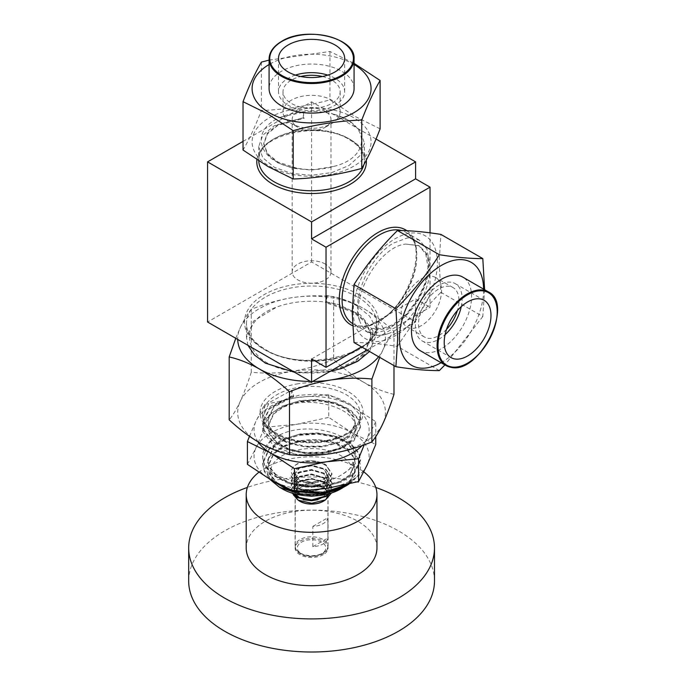 <?xml version="1.0" encoding="UTF-8"?>
<svg xmlns="http://www.w3.org/2000/svg" width="686" height="686" viewBox="0 0 686 686"><rect width="100%" height="100%" fill="white"/><g stroke="black" fill="none" stroke-linecap="round" stroke-linejoin="round"><path stroke-width="0.51" stroke-dasharray="3.43 2.57" d="M325.31 111.381A19.414 11.208 0 0 0 304.147 108.954A19.414 11.208 0 0 0 292.159 119.313A19.414 11.208 0 0 0 297.853 127.236L291.379 123.497A28.572 16.498 180 0 1 283.009 111.835A28.572 16.498 180 0 1 291.379 100.173A28.572 16.498 180 0 1 331.784 100.173A28.572 16.498 180 0 1 340.153 111.835A28.572 16.498 180 0 1 331.784 123.497L331.784 123.497A28.572 16.498 180 0 1 291.379 123.497L297.853 127.236A19.414 11.208 0 0 0 325.31 127.236A19.414 11.208 0 0 0 330.995 119.313A19.414 11.208 0 0 0 325.31 111.381M325.31 264.05A19.414 11.208 0 0 0 304.147 261.623A19.414 11.208 0 0 0 292.159 271.973A19.414 11.208 0 0 0 297.853 279.905A19.414 11.208 0 0 0 319.007 282.332A19.414 11.208 0 0 0 330.995 271.973A19.414 11.208 0 0 0 325.31 264.05M322.411 76.506A28.572 16.498 180 0 1 340.153 91.77A28.572 16.498 180 0 1 331.784 103.432A28.572 16.498 180 0 1 300.648 107.007A28.572 16.498 180 0 1 283.009 91.77A28.572 16.498 180 0 1 291.379 80.099A28.572 16.498 180 0 1 300.751 76.506M295.392 75.108A33.082 19.097 0 0 0 288.189 78.264A33.082 19.097 0 0 0 278.499 91.77A33.082 19.097 0 0 0 298.916 109.408A33.082 19.097 0 0 0 334.974 105.267A33.082 19.097 0 0 0 344.664 91.77A33.082 19.097 0 0 0 327.771 75.108M410.322 328.174A28.572 16.498 -60 0 1 407.09 327.008A28.572 16.498 -60 0 1 405.692 296.618A28.572 16.498 -60 0 1 432.42 276.364A28.572 16.498 -60 0 1 435.653 277.53A28.572 16.498 -60 0 1 437.051 307.92A28.572 16.498 -60 0 1 410.322 328.174M446.552 329.314A28.572 16.498 -60 0 1 427.704 338.215A28.572 16.498 -60 0 1 424.471 337.049A28.572 16.498 -60 0 1 423.073 306.651A28.572 16.498 -60 0 1 449.802 286.396A28.572 16.498 -60 0 1 453.034 287.563A28.572 16.498 -60 0 1 457.39 310.552M461.275 306.608A33.082 19.097 120 0 0 455.29 283.652A33.082 19.097 120 0 0 451.551 282.306A33.082 19.097 120 0 0 420.595 305.759A33.082 19.097 120 0 0 422.216 340.951A33.082 19.097 120 0 0 425.963 342.305A33.082 19.097 120 0 0 445.077 334.657M301.506 553.774A14.252 8.232 0 0 0 321.657 553.774A14.252 8.232 0 0 0 321.657 542.137A14.252 8.232 0 0 0 301.506 542.137A14.252 8.232 0 0 0 301.506 553.774M295.237 494.572A16.344 9.433 180 0 1 305.321 485.851A16.344 9.433 180 0 1 323.14 487.9A16.344 9.433 180 0 1 327.925 494.572A16.344 9.433 180 0 1 323.14 501.243M293.342 494.786L294.98 488.664L302.792 484.307L313.845 483.553L323.732 486.871L328.088 492.179L328.44 494.152L325.67 499.494C331.141 494.212 331.081 488.989 325.49 483.827L320.088 480.56A20.4 11.773 180 0 1 326.004 482.935A20.4 11.773 180 0 1 330.703 487.163L331.544 492.968M300.022 501.243A16.344 9.433 180 0 1 299.173 500.711M295.666 496.733A16.344 9.433 180 0 1 295.426 496.012M312.85 546.682L312.85 526.402A16.344 9.433 0 0 0 327.874 517.724L327.874 538.013A16.344 9.433 180 0 1 312.85 546.682L327.874 538.013M328.8 493.774L331.981 487.069L326.004 478.185L311.581 474.172L297.158 477.07L291.181 484.839L297.158 492.608L311.581 495.506L326.004 491.502L331.981 482.618L326.004 473.734L311.581 469.73L297.158 472.62L291.181 480.389L297.158 488.166L311.581 491.056L326.004 487.051L331.981 478.168L326.004 469.284L311.581 465.28L297.158 468.169L291.181 475.947L297.158 483.716L311.581 486.606L326.004 482.601L331.981 473.717L326.004 464.834C318.801 460.812 310.792 459.826 301.977 461.867A20.4 11.773 0 0 0 292.065 468.83C287.494 477.533 306.119 486.254 319.513 480.843C323.569 479.557 326.296 477.636 327.711 475.089C334.288 466.48 315.929 457.596 301.977 461.867M313.622 495.935L326.004 492.059L331.981 483.176L326.004 474.292L311.581 470.287L297.158 473.177L291.181 480.946L297.158 488.715L311.581 491.613L326.004 487.609L331.981 478.725L326.004 469.841L311.581 465.837L297.158 468.727L291.181 476.496L297.158 484.273L311.581 487.163L326.004 483.158L331.981 474.275L326.004 465.391C316.006 458.617 295.769 461.009 292.065 468.83M329.52 493.577L331.981 487.617L326.004 478.734L311.581 474.729L297.158 477.627L291.181 485.396L297.158 493.165L304.901 495.644M330.703 487.163L326.004 482.627L311.581 478.622L297.158 481.521L291.181 489.29L292.545 493.26M320.088 480.56L311.581 479.18L297.158 482.069L291.181 489.847L292.099 493.123M282.546 489.024A41.057 23.701 180 0 1 300.957 449.364A41.057 23.701 180 0 1 347.133 460.409A41.057 23.701 180 0 1 340.608 489.024M349.105 483.956A48.903 28.229 0 0 0 355.983 477.679C373.656 458.068 336.517 433.372 299.405 441.149L281.775 446.938L269.761 456.456L265.628 468.049L270.19 479.6M343.78 487.163L350.443 481.666L355.339 470.056L353.281 462.398L355.648 475.132L344.887 486.554M375.782 487.437A122.905 70.958 0 0 0 247.38 487.437M434.487 581.051A122.905 70.958 0 0 0 358.152 515.383A122.905 70.958 0 0 0 223.97 531.281A122.905 70.958 0 0 0 188.676 581.051M323.32 554.622A16.473 9.51 180 0 1 305.339 556.758A16.473 9.51 180 0 1 295.109 547.951A16.473 9.51 180 0 1 299.833 541.28A16.473 9.51 180 0 1 317.824 539.153A16.473 9.51 180 0 1 328.054 547.951A16.473 9.51 180 0 1 323.32 554.622M324.598 500.394A16.473 9.51 0 0 0 328.054 494.572A16.473 9.51 0 0 0 317.824 485.765A16.473 9.51 0 0 0 299.833 487.9A16.473 9.51 0 0 0 295.109 494.572L295.109 547.951M295.263 495.901A16.473 9.51 0 0 0 295.486 496.613M376.957 547.951A65.376 37.747 0 0 0 336.354 513.025A65.376 37.747 0 0 0 264.976 521.48A65.376 37.747 0 0 0 246.205 547.951M363.803 471.865A65.376 37.747 0 0 0 264.976 468.101A65.376 37.747 0 0 0 258.776 472.32M273.139 481.143L264.342 470.562L262.678 462.981L269.229 448.31L281.809 439.606L298.925 434.315L317.961 433.183L336.029 436.305L350.375 443.147L358.812 452.614L360.484 459.646L353.933 473.203L341.345 481.066L324.238 485.525C295.743 489.958 263.587 475.852 262.781 458.179A48.903 28.229 180 0 1 262.678 456.379A48.903 28.229 180 0 1 279.828 434.907L269.229 442.624L262.678 457.296L264.342 464.876L272.779 475.175L287.125 482.858L305.193 486.811L324.238 486.511L341.345 482.061L353.933 474.189L360.484 460.632L358.812 453.6L350.375 444.142L336.029 437.291L317.961 434.169L298.925 435.31L281.809 440.592L269.229 449.296L262.678 463.968L264.342 471.556L269.821 479.24M297.355 491.348L289.406 489.307M334.099 114.356C370.483 123.857 370.989 157.694 333.336 166.526C321.58 169.871 309.42 170.437 296.858 168.207C257.284 162.942 248.418 129.551 281.706 116.791A52.822 30.501 180 0 1 334.099 114.356L348.934 120.745L360.382 131.052L364.403 143.142L360.382 155.233L348.934 165.54L331.792 172.572L311.581 175.307L291.361 173.404L274.228 167.213L262.772 157.729L258.759 146.478L262.781 135.228L274.228 125.744L303.315 117.863L304.104 118.361L303.315 112.298L303.315 117.863M368.116 331.767L372.927 334.545L372.961 328.851L372.241 328.431L368.116 331.767C374.976 333.482 382.488 332.118 390.651 327.659L405.306 316.332L417.783 300.194L426.238 281.74L429.445 263.801L426.966 249.147L419.232 240.031L407.467 237.888L393.541 243.067C369.248 256.624 350.212 300.562 360.15 322.094C350.194 297.295 379.229 246.454 405.709 244.062L419.206 245.811L425.406 252.071C440.652 271.373 416.11 324.084 388.456 333.567A52.822 30.501 -60 0 1 368.888 332.967A52.822 30.501 -60 0 1 360.15 322.094M372.927 334.545C377.609 335.797 382.788 335.471 388.456 333.567M341.731 368.416L337.975 369.471L353.522 362.628L364.429 353.582L370.886 337.461L370.157 331.913L364.429 321.348L353.522 312.293L325.438 302.543L326.793 295.597C338.713 297.527 348.994 301.077 357.62 306.239L369.6 316.135L375.894 327.702L376.691 333.773L369.531 351.489M330.129 371.366L301.394 373.004L294.646 372.301M298.702 455.281L274.22 446.672L262.781 431.494L262.678 429.616L269.229 414.944L281.809 406.241L298.925 400.958L317.961 399.818L336.029 402.939L350.375 409.791L358.812 419.249L360.484 426.28L353.933 439.837L341.345 447.709L324.238 452.16L305.193 452.468L287.125 448.507L272.779 440.824L264.342 430.534L262.678 422.945L269.229 408.273L291.687 395.925L291.687 390.24L269.229 402.588L262.678 417.26L264.342 424.848L272.779 435.138L287.125 442.822L305.193 446.783L324.238 446.475L341.345 442.024L353.933 434.161L360.484 420.604L358.812 413.564L350.375 404.105L336.029 397.254L317.961 394.133L298.925 395.273L281.809 400.564L269.229 409.259L262.678 423.931L264.342 431.52L272.779 441.818L287.125 449.493L305.193 453.455L324.238 453.146L341.345 448.695L353.933 440.832L360.484 427.275L358.812 420.244L350.375 410.777L336.029 403.934L317.961 400.804L298.925 401.945L279.828 408.213C308.323 393.73 359.181 407.741 355.339 429.882C355.065 436.828 350.709 442.762 342.28 447.692L324.427 454.509M420.278 350.709A42.498 24.533 120 0 0 425.088 352.441A42.498 24.533 120 0 0 464.851 322.309A42.498 24.533 120 0 0 462.776 277.101M441.098 362.723A59.493 34.351 120 0 0 483.596 289.621A59.493 34.351 120 0 0 483.596 289.123M437.368 262.927A59.493 34.351 120 0 0 395.299 238.642A59.493 34.351 120 0 0 353.23 311.504A59.493 34.351 120 0 0 395.299 335.788A59.493 34.351 120 0 0 437.368 262.927M484.608 289.706L482.807 316.529L440.927 292.356L439.126 262.344L440.927 234.415M269.512 166.226A59.493 34.351 0 0 0 353.65 166.226A59.493 34.351 0 0 0 353.65 117.658A59.493 34.351 0 0 0 269.512 117.658A59.493 34.351 0 0 0 269.512 166.226M380.121 128.831L355.031 116.423L329.949 99.864C307.096 106.141 284.253 109.674 261.4 110.463C255.278 126.396 249.155 139.592 243.033 150.037M354.07 64.527A59.493 34.351 0 0 0 353.65 64.278A59.493 34.351 0 0 0 269.084 64.527M354.07 88.563A42.498 24.533 0 0 0 327.839 65.899A42.498 24.533 0 0 0 281.534 71.215A42.498 24.533 0 0 0 269.084 88.563M270.901 479.866A57.53 33.22 0 0 0 326.467 488.466A57.53 33.22 0 0 0 367.147 464.979A57.53 33.22 180 0 0 352.261 432.892A57.53 33.22 0 0 0 296.686 424.291A57.53 33.22 0 0 0 256.007 447.778A57.53 33.22 0 0 0 270.901 479.866M279.828 434.907C308.323 420.415 359.181 434.427 355.339 456.576C355.065 463.513 350.709 469.447 342.28 474.378C317.326 491.433 264.573 480.02 262.781 458.179M258.065 441.887A57.53 33.22 180 0 1 256.007 421.093A57.53 33.22 180 0 1 296.686 397.606A57.53 33.22 180 0 1 352.261 406.198A57.53 33.22 180 0 1 367.147 438.285A57.53 33.22 180 0 1 362.079 445.6M262.781 431.494A48.903 28.229 180 0 1 262.678 429.685A48.903 28.229 180 0 1 279.828 408.213M249.481 436.322L256.007 421.093L264.607 404.517L296.686 397.606L328.774 394.587L352.261 406.198L375.748 421.71L375.748 436.622M375.748 421.71L364.223 444.837M328.774 394.587L328.774 417.388L352.261 432.892L375.748 444.502M264.607 404.517L264.607 427.309L296.686 424.291L328.774 417.388M247.414 464.362L256.007 447.778L264.607 427.309M269.084 60.119L329.949 51.501L354.07 63.352M261.4 62.1L261.4 110.463M329.949 51.501L329.949 99.864M439.357 370.594L397.468 346.413C409.576 327.016 424.068 309 440.927 292.356M354.019 342.528C366.127 342.451 380.61 343.746 397.468 346.413M482.807 316.529L444.94 364.892M342.28 447.692L322.909 453.54L305.87 453.763L289.698 450.179L276.861 443.267L269.315 434.006L267.823 427.198L273.688 414.001L284.939 406.172L300.254 401.396L317.292 400.341L333.456 403.085L346.293 409.173L353.847 417.594L355.339 423.862L349.474 435.927L338.215 442.924L322.909 446.869L305.87 447.092L289.698 443.508L276.861 436.596L269.315 427.335L267.823 420.518L273.688 407.33L293.78 396.216L291.687 390.24M355.339 429.882L349.474 441.767L338.215 448.764L322.909 452.709L305.87 452.932L289.698 449.347L276.861 442.436L269.315 433.175L267.823 426.358L273.688 413.169L284.939 405.34L300.254 400.564L317.292 399.501L333.456 402.253L346.293 408.333L353.847 416.762L355.339 423.022L349.474 435.096L338.215 442.093L322.909 446.037L305.87 446.26L289.698 442.676L276.861 435.756L269.315 426.503L267.823 419.686L273.688 406.498L293.78 395.376M291.687 395.925L293.78 396.216M337.975 369.471C323.226 373.544 308.1 374.136 292.596 371.255C243.144 364.232 234.08 322 276.715 307.054A65.119 37.593 180 0 1 338.498 304.575L360.399 314.925L372.378 329.692L371.949 346.001L358.992 360.45M310.509 381.459A73.874 42.652 0 0 0 312.645 381.459M378.621 356.729A73.874 42.652 0 0 0 382.934 349.851A73.874 42.652 0 0 0 363.82 308.649A73.874 42.652 0 0 0 292.459 297.613A73.874 42.652 0 0 0 240.22 327.771A73.874 42.652 0 0 0 237.708 339.424M235.77 338.301L240.22 327.771C243.984 319.805 247.663 313.674 251.256 309.369C264.77 303.821 278.507 299.902 292.459 297.613C306.582 295.58 320.311 295.254 333.662 296.626C343.506 298.856 353.556 302.869 363.82 308.649C374.102 314.728 384.151 322.334 393.978 331.449C390.377 335.763 386.69 341.894 382.934 349.851L379.684 357.346M393.978 365.595L393.978 331.449M393.978 394.339C384.126 392.1 374.076 388.096 363.82 382.316C353.53 376.228 343.48 368.631 333.662 359.515L333.662 296.626M333.662 359.515C320.311 365.012 306.582 368.931 292.459 371.272C278.507 373.295 264.77 373.63 251.256 372.258L251.256 309.369M251.256 372.258C247.655 383.474 243.976 393.198 240.22 401.43C236.456 409.396 232.777 415.536 229.184 419.832M363.82 382.316A73.874 42.652 0 0 0 292.459 371.272A73.874 42.652 0 0 0 240.22 401.43A73.874 42.652 0 0 0 259.342 442.633A73.874 42.652 0 0 0 330.703 453.669A73.874 42.652 0 0 0 382.934 423.511A73.874 42.652 0 0 0 363.82 382.316M292.596 371.255L302.303 372.429L338.507 368.356L353.522 361.676L364.429 352.63L370.886 336.509L370.157 330.961L364.429 320.388L353.522 311.341L325.438 301.591M326.793 295.597L326.793 302.02L338.498 304.575M326.793 302.02L325.438 302.543M247.963 345.341L246.463 337.581L253.563 321.091L276.715 307.054M361.496 346.85L430.036 307.277L430.036 232.846M367.044 350.049L415.596 322.017L311.581 261.966L207.566 322.017M243.033 141.402L311.581 101.828L376.039 139.044M311.581 261.966L311.581 101.828M311.581 358.984L415.596 298.933L430.036 307.277M415.596 322.017L415.596 298.933M425.406 252.071C431.425 264.847 428.973 280.943 418.048 300.348C406.386 319.942 386.432 332.942 372.961 328.851M405.709 244.062L418.769 245.562L425.732 253.786L427.944 267.025L425.011 283.241L417.32 299.936L405.992 314.514L392.692 324.752L382.025 328.697L372.241 328.431M333.336 166.526L311.581 170.051L293.282 168.37L277.77 162.796L267.411 154.264L263.767 144.111L267.411 133.967L277.77 125.427L304.104 118.361M296.858 168.207L277.77 161.965L267.411 153.424L263.767 143.28L267.411 133.135L277.77 124.595L304.104 117.52M281.706 116.791L303.315 112.298M355.983 477.679L348.428 484.119M353.281 462.398L355.339 469.73L349.474 481.804L338.215 488.801L322.909 492.737L305.87 492.968L289.698 489.384L276.861 482.464L269.315 473.211L267.823 466.394L273.688 453.206L284.939 445.377L300.254 440.601L317.292 439.537L333.456 442.29L346.293 448.37L353.847 456.799L355.339 463.059L349.474 475.132L338.215 482.129L322.909 486.065L305.87 486.297L289.698 482.712L276.861 475.792L269.315 466.54L267.823 459.723L273.688 446.535L284.939 438.706L300.254 433.929L317.292 432.866L333.456 435.619L346.293 441.698L353.847 450.127L355.339 456.576M350.443 481.666L336.766 490.207M294.002 491.588L289.698 490.216L276.861 483.304L269.315 474.043L267.823 467.226L273.688 454.038L284.939 446.209L300.254 441.432L317.292 440.369L333.456 443.122L346.293 449.21L353.847 457.631L355.339 463.89L349.474 475.964L338.215 482.961L322.909 486.906L305.87 487.129L289.698 483.544L276.861 476.624L269.315 467.372L267.823 460.555L273.688 447.366L284.939 439.537L300.254 434.761L317.292 433.698L333.456 436.45L346.293 442.53L353.847 450.959L355.339 457.219L349.474 469.293L342.28 474.378M312.85 526.402L327.874 517.724M328.088 492.179L323.5 486.854L311.581 483.45L299.662 485.739L294.723 492.068L295.1 493.971M298.427 497.676L303.143 499.76M317.91 499.708L323.5 497.281L328.44 489.847L323.5 482.404L311.581 479L299.662 481.298L294.723 487.617L299.662 493.946L304.155 495.575M315.148 495.875L323.5 492.831L328.44 485.396L323.5 477.962L311.581 474.549L299.662 476.847L294.723 483.176L299.662 489.495L311.581 491.793L323.5 488.389L328.44 480.946L323.5 473.512L311.581 470.099L299.662 472.397L294.723 478.725L299.662 485.053L311.581 487.343L323.5 483.939L328.44 476.496L323.5 469.061L311.581 465.657L299.662 467.946L294.723 474.275L299.662 480.603L311.581 482.893L323.5 479.488L327.711 475.089M325.67 499.494L328.44 493.74L323.5 486.297L311.581 482.893L299.662 485.191L294.723 491.51L295.4 494.04M303.143 499.202L311.581 500.137L323.5 496.724L328.44 489.29L323.5 481.846L311.581 478.442L299.662 480.74L294.723 487.069L299.662 493.388L311.581 495.686L323.5 492.282L328.44 484.839L323.5 477.405L311.581 473.992L299.662 476.29L294.723 482.618L299.662 488.947L311.581 491.236L323.5 487.832L328.44 480.389L323.5 472.954L311.581 469.55L299.662 471.839L294.723 478.168L299.662 484.496L311.581 486.786L323.5 483.381L328.44 475.947L323.5 468.504L311.581 465.099L299.662 467.389L294.723 473.717L299.662 480.046L311.581 482.344L319.513 480.843M300.022 552.916A16.344 9.433 0 0 0 317.832 554.965A16.344 9.433 0 0 0 327.925 546.245A16.344 9.433 0 0 0 323.14 539.573A16.344 9.433 0 0 0 305.321 537.524A16.344 9.433 0 0 0 295.237 546.245A16.344 9.433 0 0 0 300.022 552.916M363.846 164.709A52.822 30.501 0 0 0 364.403 160.275A52.822 30.501 0 0 0 348.934 138.718A52.822 30.501 0 0 0 291.361 132.106A52.822 30.501 0 0 0 258.759 160.275A52.822 30.501 0 0 0 258.768 160.893M352.484 323.483A52.822 30.501 120 0 0 353.007 323.792A52.822 30.501 120 0 0 379.418 321.177A52.822 30.501 120 0 0 413.932 274.632A52.822 30.501 120 0 0 405.829 232.297A52.822 30.501 120 0 0 401.713 230.573M357.62 297.038A65.119 37.593 180 0 1 376.691 323.62A65.119 37.593 180 0 1 336.5 358.358A65.119 37.593 180 0 1 265.533 350.203A65.119 37.593 180 0 1 246.463 323.62A65.119 37.593 180 0 1 286.662 288.892A65.119 37.593 180 0 1 357.62 297.038M359.01 294.637A67.074 38.725 0 0 0 264.153 294.637A67.074 38.725 0 0 0 264.153 349.406A67.074 38.725 0 0 0 359.01 349.406A67.074 38.725 0 0 0 359.01 294.637M256.924 159.692A54.786 31.633 180 0 1 292.373 132.261A54.786 31.633 180 0 1 350.314 139.515A54.786 31.633 180 0 1 366.281 160.164M406.875 230.728A54.786 31.633 -60 0 1 413.409 275.06A54.786 31.633 -60 0 1 378.029 321.983A54.786 31.633 -60 0 1 352.595 325.67M298.925 387.341A48.903 28.229 180 0 1 360.484 414.61A48.903 28.229 180 0 1 324.238 441.878A48.903 28.229 180 0 1 262.678 414.61A48.903 28.229 180 0 1 298.925 387.341M298.247 383.74A51.519 29.747 0 0 0 261.82 420.175A51.519 29.747 0 0 0 324.915 441.201A51.519 29.747 0 0 0 361.342 404.774A51.519 29.747 0 0 0 298.247 383.74M488.381 291.893A42.498 24.533 -60 0 1 490.464 337.1A42.498 24.533 -60 0 1 450.702 367.224M269.084 58.987A42.498 24.533 180 0 1 281.534 41.64A42.498 24.533 180 0 1 327.839 36.324A42.498 24.533 180 0 1 354.07 58.987M292.159 271.973L292.159 119.313M340.153 91.77L340.153 111.835M344.664 91.77L344.664 58.456M424.471 337.049L407.09 327.008M422.216 340.951L451.062 357.603M327.925 494.572L327.925 546.245C328.525 555.283 309.943 559.819 300.459 553.876C297.081 551.887 295.34 549.34 295.237 546.245L295.237 495.764M331.981 473.717L331.981 474.275M331.981 478.168L331.981 478.725M331.981 482.618L331.981 483.176M331.981 487.069L331.981 487.617M291.181 475.947L291.181 476.496M291.181 480.389L291.181 480.946M291.181 484.839L291.181 485.396M291.181 489.29L291.181 489.847M360.484 460.632L360.484 459.646M262.678 463.968L262.678 462.981M262.678 457.296L262.678 456.379M258.759 146.478L258.759 160.275C255.501 135.802 318.913 119.724 349.337 139.61C359.318 145.655 364.335 152.541 364.403 160.275L364.403 143.142M419.232 240.031L405.829 232.297C428.656 241.712 410.88 304.678 378.44 321.082C368.219 326.699 359.738 327.608 353.007 323.792L368.888 332.967M246.463 337.581L246.463 323.62C246.583 333.31 252.808 341.877 265.13 349.311C302.577 373.707 380.49 354.208 376.691 323.62L376.691 333.773M360.484 427.275L360.484 426.28M360.484 420.595L360.484 414.61C360.502 418.323 359.07 421.984 356.18 425.603L350.031 431.245C343.36 435.919 334.862 439.091 324.512 440.755C294.191 446.32 260.912 430.542 262.678 414.61L262.678 417.26M262.678 423.939L262.678 422.945M267.823 427.198L267.823 426.358M355.339 423.862L355.339 423.022M267.823 420.518L267.823 419.686M370.886 337.461L370.886 336.509M418.769 245.562L419.206 245.811M263.767 144.111L263.767 143.28M267.823 467.226L267.823 466.394M355.339 463.89L355.339 463.059M267.823 460.555L267.823 459.723M355.339 457.219L355.339 456.387M328.054 494.572L328.054 547.951M294.723 492.068L294.723 491.51M328.44 489.847L328.44 489.29M294.723 487.617L294.723 487.069M328.44 485.396L328.44 484.839M294.723 483.176L294.723 482.618M328.44 480.946L328.44 480.389M294.723 478.725L294.723 478.168M328.44 476.496L328.44 475.947M294.723 474.275L294.723 473.717M455.29 283.652L484.136 300.314M453.034 287.563L435.653 277.53M278.499 91.77L278.499 58.456M283.009 91.77L283.009 111.835M325.31 127.236L331.784 123.497M330.995 271.973L330.995 119.313"/><path stroke-width="1.03" d="M300.751 76.506A28.572 16.498 180 0 1 322.411 76.506M334.974 71.961A33.082 19.097 0 0 0 344.664 58.456A33.082 19.097 0 0 0 324.238 40.808A33.082 19.097 0 0 0 288.189 44.95A33.082 19.097 0 0 0 278.499 58.456A33.082 19.097 0 0 0 298.916 76.103A33.082 19.097 0 0 0 334.974 71.961M327.771 75.108A33.082 19.097 0 0 0 295.392 75.108M480.397 298.959A33.082 19.097 120 0 0 449.441 322.411A33.082 19.097 120 0 0 451.062 357.603A33.082 19.097 120 0 0 454.809 358.958A33.082 19.097 120 0 0 485.757 335.505A33.082 19.097 120 0 0 484.136 300.314A33.082 19.097 120 0 0 480.397 298.959M331.544 492.968L325.558 499.845L323.14 501.243A16.344 9.433 180 0 1 300.022 501.243L298.213 500.197L293.342 494.786M325.558 499.845L311.753 503.292L298.213 500.197M299.173 500.711A16.344 9.433 180 0 1 295.666 496.733M295.426 496.012A16.344 9.433 180 0 1 295.237 494.572L295.237 495.764M304.901 495.644L313.622 495.935M292.545 493.26L297.158 497.058L311.581 499.957L326.004 495.944L328.8 493.774M292.099 493.123L297.158 497.616L311.581 500.506L326.004 496.501L329.52 493.577M342.7 487.815L340.608 489.024A41.057 23.701 180 0 1 322.206 495.155A41.057 23.701 180 0 1 282.546 489.024L279.545 487.283L299.842 494.143L323.08 494.28L343.78 487.163M346.156 485.817L324.195 493.165L321.417 493.508A48.903 28.229 0 0 0 324.238 493.123A48.903 28.229 0 0 0 346.156 485.817A48.903 28.229 0 0 0 349.105 483.956M247.38 487.437A122.905 70.958 0 0 0 223.97 498.182A122.905 70.958 0 0 0 188.676 547.951A122.905 70.958 0 0 0 265.002 613.618A122.905 70.958 0 0 0 399.183 597.72A122.905 70.958 0 0 0 434.487 547.951A122.905 70.958 0 0 0 375.782 487.437M188.676 547.951L188.676 581.051A122.905 70.958 0 0 0 265.002 646.718A122.905 70.958 0 0 0 399.183 630.82A122.905 70.958 0 0 0 434.487 581.051L434.487 547.951M295.109 494.572A16.473 9.51 0 0 0 295.263 495.901M295.486 496.613A16.473 9.51 0 0 0 298.53 500.377A16.473 9.51 0 0 0 323.32 501.243A16.473 9.51 0 0 0 324.598 500.394M258.776 472.32A65.376 37.747 0 0 0 246.205 494.572L246.205 547.951A65.376 37.747 0 0 0 286.808 582.877A65.376 37.747 0 0 0 358.178 574.422A65.376 37.747 0 0 0 376.957 547.951L376.957 494.572A65.376 37.747 0 0 0 363.803 471.865M246.205 494.572A65.376 37.747 0 0 0 286.808 529.498A65.376 37.747 0 0 0 358.178 521.043A65.376 37.747 0 0 0 376.957 494.572M269.821 479.24L287.125 489.53L321.417 493.508M348.428 484.119L324.238 492.196L297.355 491.348M289.406 489.307L273.139 481.143M369.531 351.489L357.569 361.342L341.139 368.605L330.129 371.366M294.646 372.301L265.533 363.211L254.455 355.022L247.963 345.341M488.381 291.893L462.776 277.101A42.498 24.533 120 0 0 457.965 275.369A42.498 24.533 120 0 0 418.203 305.502A42.498 24.533 120 0 0 420.278 350.709L445.891 365.492A42.498 24.533 -60 0 1 443.808 320.285A42.498 24.533 -60 0 1 483.57 290.152A42.498 24.533 -60 0 1 488.381 291.893C514.723 303.958 479.274 374.933 450.839 367.276L445.891 365.492A42.498 24.533 -60 0 0 450.702 367.224M483.596 289.123A59.493 34.351 120 0 0 441.312 265.456A59.493 34.351 120 0 0 399.458 338.189A59.493 34.351 120 0 0 441.098 362.723M444.94 364.892L439.357 370.594C427.249 370.672 412.758 369.377 395.899 366.71L397.7 338.781L395.899 308.769C412.758 292.125 427.249 274.1 439.357 254.712C456.216 257.379 470.699 258.673 482.807 258.596L484.608 289.706M482.807 258.596L440.927 234.415C424.068 231.748 409.576 230.453 397.468 230.53C380.61 247.174 366.127 265.199 354.019 284.587L352.218 312.516L354.019 342.528L395.899 366.71M243.033 101.674L243.033 150.037L268.123 166.604L293.214 179.003C316.057 178.214 338.91 174.681 361.754 168.404C367.876 157.96 373.999 144.763 380.121 128.831L380.121 80.468C373.999 90.912 367.876 104.109 361.754 120.041C338.91 120.83 316.057 124.363 293.214 130.649L268.123 114.082L243.033 101.674C249.155 85.741 255.278 72.553 261.4 62.1L269.084 60.119M269.084 64.527A59.493 34.351 0 0 0 269.512 112.847A59.493 34.351 0 0 0 353.436 112.976A59.493 34.351 0 0 0 354.07 64.527M354.07 63.352L380.121 80.468M269.084 58.987L269.084 88.563A42.498 24.533 0 0 0 295.314 111.226A42.498 24.533 0 0 0 341.628 105.91A42.498 24.533 0 0 0 354.07 88.563L354.07 58.987A42.498 24.533 180 0 1 341.628 76.335A42.498 24.533 180 0 1 295.314 81.66A42.498 24.533 180 0 1 269.084 58.987C269.264 52.102 273.457 46.219 281.663 41.34C306.067 25.699 356.025 37.713 354.07 58.987M362.079 445.6A57.53 33.22 180 0 1 326.467 461.772A57.53 33.22 180 0 1 270.901 453.172A57.53 33.22 180 0 1 258.065 441.887M324.427 454.509L298.702 455.281M364.223 444.837L358.555 458.754L358.555 481.555L326.467 488.466L294.388 491.476L270.901 479.866L247.414 464.362L247.414 441.561L249.481 436.322M358.555 458.754L326.467 461.772L294.388 468.684L294.388 491.476M375.748 436.622L375.748 444.502L367.147 464.979L358.555 481.555M294.388 468.684L270.901 453.172L247.414 441.561M293.214 130.649L293.214 179.003M361.754 120.041L361.754 168.404M439.357 254.712L397.468 230.53M395.899 308.769L354.019 284.587M358.992 360.45L341.731 368.416M237.708 339.424A73.874 42.652 0 0 0 259.342 368.965A73.874 42.652 0 0 0 310.509 381.459M312.645 381.459A73.874 42.652 0 0 0 330.703 380.01A73.874 42.652 0 0 0 378.621 356.729M379.684 357.346L371.898 379.024C358.555 377.652 344.826 377.977 330.703 380.01C316.743 382.299 303.015 386.218 289.501 391.766C279.656 382.634 269.598 375.028 259.342 368.965C249.061 363.177 239.002 359.164 229.184 356.943L235.77 338.301M229.184 356.943L229.184 419.832C239.028 428.964 249.087 436.57 259.342 442.633C269.624 448.421 279.674 452.434 289.501 454.655C303.015 456.027 316.743 455.693 330.703 453.669C344.826 451.328 358.555 447.409 371.898 441.913C375.499 437.591 379.187 431.46 382.934 423.511C386.698 415.262 390.385 405.529 393.978 394.339L393.978 365.595M289.501 454.655L289.501 391.766M371.898 441.913L371.898 379.024M376.039 139.044L415.596 161.879L311.581 221.93L311.581 238.882L415.596 178.832L430.036 187.167L326.03 247.217L326.03 367.327L361.496 346.85M430.036 187.167L430.036 232.846M311.581 221.93L207.566 161.879L207.566 322.017L311.581 382.076L367.044 350.049M207.566 161.879L243.033 141.402M415.596 178.832L415.596 161.879M311.581 382.076L311.581 358.984L326.03 367.327M311.581 238.882L326.03 247.217M270.19 479.6L279.545 487.283M336.766 490.207L322.909 493.577L294.002 491.588M295.1 493.971L298.427 497.676M303.143 499.76L311.581 500.694L317.91 499.708M304.155 495.575L311.581 496.244L315.148 495.875M295.4 494.04L299.662 497.839L303.143 499.202M445.077 334.657A33.082 19.097 120 0 0 461.275 306.608M457.39 310.552A28.572 16.498 -60 0 1 446.552 329.314M258.768 160.893A52.822 30.501 0 0 0 274.228 181.841A52.822 30.501 0 0 0 328.191 189.233A52.822 30.501 0 0 0 363.846 164.709M401.713 230.573A52.822 30.501 120 0 0 379.418 234.921A52.822 30.501 120 0 0 345.058 280.986A52.822 30.501 120 0 0 352.484 323.483M366.281 160.164A54.786 31.633 180 0 1 333.911 190.759A54.786 31.633 180 0 1 272.839 184.242A54.786 31.633 180 0 1 256.924 159.692M352.595 325.67A54.786 31.633 -60 0 1 341.748 282.512A54.786 31.633 -60 0 1 378.029 232.511A54.786 31.633 -60 0 1 406.875 230.728M451.414 366.899A41.837 24.156 120 0 0 492.368 333.345A41.837 24.156 120 0 0 483.784 291.018A41.837 24.156 120 0 0 442.83 324.572A41.837 24.156 120 0 0 451.414 366.899M281.997 41.374A41.837 24.156 0 0 0 281.997 75.537A41.837 24.156 0 0 0 341.165 75.537A41.837 24.156 0 0 0 341.165 41.374A41.837 24.156 0 0 0 281.997 41.374"/></g></svg>
